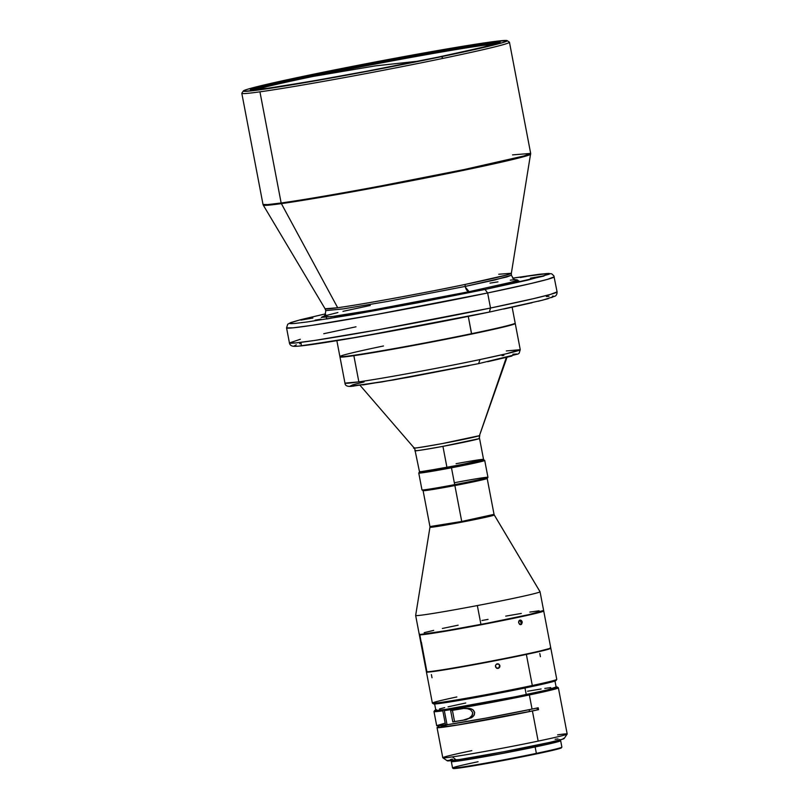 <?xml version="1.0" encoding="UTF-8"?>
<svg xmlns="http://www.w3.org/2000/svg" width="809" height="809" viewBox="0 0 809 809"><rect width="100%" height="100%" fill="white"/><g stroke="black" fill="none" stroke-linecap="round" stroke-linejoin="round"><path stroke-width="1.21" d="M313.336 76.38A126.164 3.62 -10.8 0 0 255.088 89.809A126.164 3.62 -10.8 0 1 313.336 76.38L375.275 65.893L313.336 76.38A126.164 3.62 -10.8 0 1 482.761 45.425L482.599 44.566A126.164 3.62 -10.8 0 0 313.164 75.52L312.517 74.65A127.124 3.651 169.2 0 1 438.802 50.593A127.124 3.651 169.2 0 1 500.114 42.189A127.124 3.651 169.2 0 1 438.033 57.146A127.124 3.651 169.2 0 1 250.477 89.809A127.124 3.651 169.2 0 1 312.517 74.65L313.164 75.52A126.164 3.62 169.2 0 1 482.599 44.566A126.164 3.62 169.2 0 1 498.647 42.958A126.164 3.62 -10.8 0 0 482.599 44.566L482.761 45.425C450.947 49.754 369.723 64.599 313.336 76.38M418.475 61.15L375.275 65.893L418.475 61.15M483.408 459.633A32.623 0.94 169.2 0 1 483.59 459.674A32.623 0.94 169.2 0 1 451.301 466.803A32.623 0.94 169.2 0 1 419.527 471.89L419.699 471.778A32.431 0.93 -10.8 0 0 449.804 466.985A32.431 0.93 -10.8 0 0 483.074 459.836L483.226 459.613A32.623 0.94 169.2 0 1 446.932 467.339A32.623 0.94 169.2 0 1 419.487 471.657A32.623 0.94 169.2 0 1 419.79 471.435M442.928 446.356A32.623 0.94 169.2 0 1 415.462 450.653A32.623 0.94 169.2 0 1 415.796 450.451C411.832 451.644 420.872 450.279 442.928 446.356L446.932 467.339L442.928 446.356L479.221 438.64L479.434 435.667L506.343 357.487L479.434 435.667A33.391 0.961 -10.8 0 0 479.767 435.475L479.221 438.64A32.623 0.94 169.2 0 1 442.928 446.356M360.086 385.357L414.178 447.994A33.391 0.961 -10.8 0 0 444.98 443.069A33.391 0.961 -10.8 0 0 479.434 435.667L442.28 443.575C419.699 447.589 410.446 448.985 414.501 447.761L419.466 471.637A32.623 0.94 -10.8 0 0 446.932 467.339A32.623 0.94 -10.8 0 0 483.226 459.613A32.623 0.94 -10.8 0 0 483.549 459.411L479.545 438.427A32.623 0.94 169.2 0 1 479.221 438.64L479.434 435.667L507 357.325M340.134 356.627L339.982 356.85A89.223 2.558 -10.8 0 0 353.857 355.677A89.223 2.558 169.2 0 1 339.962 356.931L344.958 383.122A89.223 2.558 -10.8 0 0 358.852 381.868L353.857 355.677A89.223 2.558 -10.8 0 0 474.964 333.379L474.822 333.207A89.03 2.558 169.2 0 1 471.526 333.895A89.03 2.558 169.2 0 1 383.83 350.61A89.03 2.558 169.2 0 1 340.114 356.688A89.03 2.558 -10.8 0 0 340.164 356.779A89.03 2.558 -10.8 0 0 471.526 333.895L468.28 316.38L471.586 333.692A89.223 2.558 169.2 0 1 339.942 356.617A89.223 2.558 169.2 0 1 383.486 345.979M281.37 203.615A136.124 3.903 169.2 0 1 263.269 205.132L281.37 203.615C303.719 200.531 346.232 193.108 381.373 186.505L464.164 170.214L506.828 160.91L523.635 156.713L530.674 154.114A136.124 3.903 169.2 0 1 464.164 170.214L464.103 169.556A136.236 3.914 -10.8 0 0 530.664 153.407L523.908 155.965L464.103 169.556L464.164 170.214A136.124 3.903 169.2 0 1 281.37 203.615L337.687 307.733L281.37 203.615M243.367 90.942A134.314 3.853 169.2 0 1 308.967 75.146L409.041 55.669L495.29 41.39L507.132 40.622L502.824 42.594L441.593 56.65L442.897 58.4A136.236 3.914 169.2 0 1 259.942 91.832A136.236 3.914 -10.8 0 0 442.897 58.4L441.593 56.65A134.314 3.853 169.2 0 1 308.158 82.063A134.314 3.853 169.2 0 1 243.367 90.942L241.851 93.187A136.236 3.914 -10.8 0 0 259.942 91.832L281.148 202.988L259.942 91.832A136.236 3.914 169.2 0 1 241.81 93.308L263.016 204.465A136.236 3.914 -10.8 0 0 281.148 202.988L267.567 204.606L263.016 204.465L263.269 205.132L325.087 308.785A94.825 2.72 -10.8 0 0 337.687 307.733A94.825 2.72 -10.8 0 0 465.033 284.465L506.454 275.06L511.359 273.25L498.738 274.251M315.014 320.192L320.961 319.161L315.014 320.192M477.35 290.532L483.307 289.501L477.35 290.532M520.329 277.517L526.275 276.476L520.329 277.517M385.246 308.34L397.28 306.257L385.246 308.34M530.431 278.165L542.465 276.071L530.431 278.165M300.847 320.111L312.881 318.028L300.847 320.111M487.645 292.969A136.236 3.914 169.2 0 1 286.558 327.878L292.969 327.847L311.981 325.339L375.588 314.63L487.645 292.969L490.517 308.037L487.645 292.969L485.026 289.46L326.765 318.989L325.43 313.872L299.906 319.889L290.016 322.983L289.693 323.489L291.189 323.661L294.597 323.479L307.228 321.952L351.217 314.913L417.141 302.92L485.026 289.46L487.645 292.969L530.643 283.585L547.45 279.378L554.205 276.82A136.236 3.914 169.2 0 1 487.645 292.969M325.451 313.862L300.877 319.636L290.744 322.569L287.731 324.227L286.558 327.878L289.43 342.945A136.236 3.914 -10.8 0 0 490.517 308.037L378.47 329.708L314.853 340.417L295.841 342.915L289.43 342.945L300.331 339.274M336.857 340.66L339.891 356.557A89.223 2.558 -10.8 0 0 471.586 333.692L471.526 333.895A89.03 2.558 -10.8 0 0 474.822 333.207A89.03 2.558 -10.8 0 0 514.999 323.418L515.151 323.196A89.223 2.558 169.2 0 1 471.586 333.692A89.223 2.558 -10.8 0 0 515.181 323.115L512.148 307.228M495.826 43.888A126.164 3.62 -10.8 0 0 482.761 45.425L495.826 43.888M419.719 471.738L421.6 471.738A31.47 0.9 -10.8 0 0 467.096 463.638L482.073 460.139M455.224 482.579A33.584 0.961 169.2 0 1 487.938 477.35A33.584 0.961 169.2 0 1 454.688 484.642L451.473 467.784L454.688 484.642A33.584 0.961 -10.8 0 0 487.948 477.32L484.722 460.452A33.584 0.961 169.2 0 1 451.473 467.784L451.301 466.803L451.473 467.784A33.584 0.961 -10.8 0 0 484.712 460.432L483.59 459.674M429.953 527.246L415.654 615.467A63.324 1.82 -10.8 0 0 477.34 605.567L480.94 624.406A63.324 1.82 -10.8 0 0 543.648 610.603L540.048 591.763A63.324 1.82 169.2 0 1 477.34 605.567A63.324 1.82 -10.8 0 0 540.048 591.784A63.324 1.82 -10.8 0 0 540.048 591.743L494.269 514.969L540.048 591.784A63.324 1.82 169.2 0 1 540.048 591.784L494.269 514.989A32.734 0.94 169.2 0 1 494.269 514.989A32.734 0.94 169.2 0 1 461.848 522.118L461.727 521.471L461.848 522.118A32.734 0.94 169.2 0 1 429.953 527.235L429.953 526.578L461.727 521.471L454.88 485.552L461.727 521.471A32.623 0.94 -10.8 0 0 494.036 514.352L487.18 478.443A32.623 0.94 169.2 0 1 454.88 485.552L454.688 484.642L454.88 485.552A32.623 0.94 -10.8 0 0 487.17 478.473L487.938 477.35M521.896 621.14L522.199 621.979L520.956 622.172L519.479 620.311L520.956 622.172L522.25 622.434L521.512 624.305L519.449 624.235L518.579 621.848L519.338 620.412L521.38 620.493L522.199 621.979L521.512 624.305L520.136 624.599L518.609 622.748L519.065 620.695L520.713 620.129L521.896 621.14M421.378 642.204L426.899 671.763A63.324 1.82 -10.8 0 0 492.823 660.801A63.324 1.82 -10.8 0 0 550.767 647.908L543.719 610.977A63.324 1.82 169.2 0 1 489.688 623.122A63.324 1.82 169.2 0 1 419.861 634.832L421.155 642.194M519.995 620.099L520.713 620.129M420.983 641.699L419.861 634.832A63.324 1.82 -10.8 0 0 489.688 623.122A63.324 1.82 -10.8 0 0 543.678 610.926L543.233 610.623M426.849 671.986A62.94 1.81 -10.8 0 0 427.344 672.067L426.899 671.763L427.344 672.067A62.94 1.81 -10.8 0 0 491.983 661.347A62.94 1.81 -10.8 0 0 550.444 648.403L550.747 647.958A63.324 1.82 169.2 0 1 491.933 660.973A63.324 1.82 169.2 0 1 426.899 671.763A63.324 1.82 169.2 0 1 426.404 671.682L430.105 671.895L442.179 670.216L484.642 662.743L529.43 653.753L550.423 648.302M550.221 647.776A63.324 1.82 169.2 0 1 550.747 647.958M432.4 703.142L433.523 703.901A62.364 1.79 -10.8 0 0 468.522 698.814A62.364 1.79 -10.8 0 0 531.907 686.538L532.302 685.506A63.324 1.82 169.2 0 1 467.936 697.975A63.324 1.82 169.2 0 1 432.4 703.142A63.324 1.82 169.2 0 1 456.832 696.954M431.409 674.585L432.016 677.78M426.434 672.006L432.37 703.102A63.324 1.82 -10.8 0 0 467.137 698.116A63.324 1.82 -10.8 0 0 532.302 685.506L526.366 654.42A63.324 1.82 169.2 0 1 461.201 667.031A63.324 1.82 169.2 0 1 426.434 672.006A63.324 1.82 169.2 0 1 426.616 671.824M495.543 666.98L495.563 665.22L496.807 663.987L498.556 663.997L499.78 665.251L499.77 667.01L498.526 668.244L496.777 668.234L495.543 666.98M540.422 656.706L539.805 653.51M496.948 668.365L498.668 668.032L499.649 665.665L499.901 666.576L498.92 668.042L496.382 668.022L495.421 665.655L496.413 664.189L498.951 664.209L499.901 665.676L498.688 664.199L496.979 663.845M497.242 663.855L498.132 663.865M452.585 768.014L453.262 768.479A55.073 1.578 -10.8 0 0 482.002 764.363A55.073 1.578 -10.8 0 0 536.175 753.978L536.367 753.371A55.649 1.598 169.2 0 1 481.638 763.868A55.649 1.598 169.2 0 1 452.585 768.014A55.649 1.598 169.2 0 1 478.068 761.734M451.331 761.572L452.555 767.974A55.649 1.598 -10.8 0 0 480.94 763.979A55.649 1.598 -10.8 0 0 536.367 753.371L535.143 746.96A55.649 1.598 169.2 0 1 479.717 757.578A55.649 1.598 169.2 0 1 451.331 761.572A55.649 1.598 169.2 0 1 452.403 761.036M437.042 727.594L442.786 757.74A63.324 1.82 -10.8 0 0 452.373 756.88A63.324 1.82 -10.8 0 0 538.157 741.115L532.413 710.969A63.324 1.82 169.2 0 1 469.341 723.044A63.324 1.82 169.2 0 1 437.042 727.594A63.324 1.82 169.2 0 1 438.984 726.755L437.194 727.685L441.158 727.453L463.324 724.085L532.413 710.969L538.157 741.115A63.324 1.82 -10.8 0 0 567.19 734.006L558.382 687.842A63.324 1.82 169.2 0 1 529.359 694.951A63.324 1.82 169.2 0 1 444.333 710.615L447.033 724.743A63.324 1.82 -10.8 0 0 532.049 709.078L529.359 694.951L532.049 709.078A63.324 1.82 -10.8 0 0 538.187 707.784L538.541 709.665A63.324 1.82 169.2 0 1 532.413 710.969A63.324 1.82 169.2 0 0 538.541 709.665L537.449 709.827L537.105 708.017L537.449 709.827L538.541 709.665L538.187 707.784A63.324 1.82 -10.8 0 1 532.049 709.078L485.815 718.139L447.033 724.743L444.333 710.615A63.324 1.82 -10.8 0 0 529.359 694.951A63.324 1.82 -10.8 0 0 558.352 687.802L557.229 687.033A62.364 1.79 169.2 0 1 528.671 694.082L529.359 694.951L528.671 694.082A62.364 1.79 169.2 0 1 444.95 709.503L444.333 710.615L445.87 709.311A61.262 1.76 -10.8 0 0 526.244 694.547L524.99 687.994L526.244 694.547A61.262 1.76 -10.8 0 0 556.177 687.286L554.913 680.693M463.83 708.431L469.817 708.431L472.769 709.645L474.661 712.365L473.902 715.55L471.586 717.714L463.345 720.111A61.262 1.76 -10.8 0 1 454.557 721.557L452.413 710.342L454.557 721.557L452.807 721.921L465.984 719.737L452.807 721.921L450.653 710.615A63.324 1.82 -10.8 0 0 463.83 708.431L471.334 708.886L473.417 710.171L474.661 712.365L474.307 714.843L472.84 716.764L465.984 719.737A63.324 1.82 169.2 0 1 452.807 721.921L450.653 710.615L464.386 708.34M434.757 710.403L433.998 711.515A63.324 1.82 -10.8 0 0 442.826 710.828L443.443 709.726A62.364 1.79 169.2 0 1 434.757 710.403A62.364 1.79 169.2 0 1 435.768 709.918M555.641 687.165L547.197 689.956L515.94 696.66L444.95 709.503L518.104 696.256L549.24 689.521L556.784 687.407L557.108 686.993L556.117 686.962A62.364 1.79 169.2 0 1 557.229 687.033M442.826 757.78L447.306 760.824A59.482 1.709 -10.8 0 0 456.276 759.985L452.373 756.88A63.324 1.82 169.2 0 1 442.826 757.78A63.324 1.82 169.2 0 1 471.819 750.631M452.18 759.853L452.464 761.36A54.496 1.567 -10.8 0 0 460.715 760.622L460.473 759.358L460.715 760.622A54.496 1.567 -10.8 0 0 520.996 749.812A54.496 1.567 -10.8 0 0 559.525 740.933L559.231 739.426M436.536 709.827L435.889 710.302L437.588 710.332L444.363 709.533L444.505 710.302L444.363 709.533L443.443 709.726L444.363 709.533A61.262 1.76 -10.8 0 1 435.829 710.251L434.575 703.648M448.044 724.54L439.6 727.331L458.238 724.854L529.48 711.505L529.137 709.685L529.48 711.505A61.262 1.76 -10.8 0 0 537.449 709.827L529.48 711.505A61.262 1.76 -10.8 0 1 439.065 727.2L438.7 725.319M452.332 759.105L450.259 759.661M447.731 760.47L459.573 759.499L504.159 751.672L549.877 742.359L562.69 739.163L564.116 738.546L563.297 738.364M557.947 738.9L555.136 739.295M538.157 741.115A63.324 1.82 169.2 0 1 452.373 756.88L456.276 759.985A59.482 1.709 -10.8 0 0 521.269 748.345A59.482 1.709 -10.8 0 0 564.126 738.546L567.17 734.056A63.324 1.82 169.2 0 1 538.157 741.115M557.603 734.855A63.324 1.82 169.2 0 1 567.17 734.056M464.224 708.492L467.42 708.674L464.224 708.492M470.605 709.796L467.42 708.674L470.605 709.796L472.769 712.618L470.605 709.796M471.819 716.005L472.769 712.618L472.304 715.267L469.25 718.149L471.819 716.005M466.328 719.403L469.25 718.149L463.345 720.111L466.328 719.403M445.041 723.175L436.729 725.612L447.013 724.652L445.526 724.965L442.826 710.828A63.324 1.82 169.2 0 1 433.988 711.576L436.678 725.703A63.324 1.82 -10.8 0 0 445.526 724.965L442.826 710.828L443.443 709.726L435.454 710.585L434.797 710.363L436.425 709.705M550.737 687.589L544.811 688.419M541.12 688.985L527.62 691.22M465.762 702.991L448.044 706.833M444.687 707.612L439.509 708.917M558.706 740.67L560.232 741.014L550.626 743.582L504.543 753.048L462.839 760.369L453.283 761.623L451.473 761.653L452.686 760.945M457.095 759.813L452.605 761.431L460.715 760.622L499.335 753.998L542.829 745.281L556.784 741.964L559.11 741.216L558.756 740.822M557.613 740.882L555.095 741.155M559.464 740.619A55.649 1.598 169.2 0 1 560.657 740.72A55.649 1.598 169.2 0 1 535.143 746.96L536.367 753.371A55.649 1.598 -10.8 0 0 561.881 747.122L560.657 740.72M453.647 768.145L468.067 766.699L511.197 758.984L551.485 750.631L560.081 748.416L561.861 747.172A55.649 1.598 169.2 0 1 536.367 753.371L536.175 753.978A55.073 1.578 -10.8 0 0 561.406 747.85L561.284 747.718M483.044 459.623L478.058 461.292L454.446 466.206L419.517 471.9L418.769 473.012A33.584 0.961 -10.8 0 0 451.473 467.784A33.584 0.961 169.2 0 1 418.759 473.043L421.974 489.9A33.584 0.961 -10.8 0 0 454.688 484.642A33.584 0.961 169.2 0 1 421.995 489.93L423.117 490.689A32.623 0.94 -10.8 0 0 454.88 485.552A32.623 0.94 169.2 0 1 423.097 490.669L429.953 526.578A32.623 0.94 -10.8 0 0 461.727 521.471L494.036 514.352L494.269 514.969C493.632 515.818 471.243 520.369 461.848 522.118C452.433 523.949 430.206 527.893 429.963 527.235L429.953 527.235A32.734 0.94 169.2 0 1 429.963 527.235M419.598 634.054L419.244 634.307A63.324 1.82 -10.8 0 0 480.94 624.406L477.34 605.567A63.324 1.82 169.2 0 1 415.654 615.487A63.324 1.82 169.2 0 1 415.654 615.467L429.953 527.235M415.654 615.487L419.244 634.327L420.346 634.458L446.467 630.656L487.038 623.243L529.207 614.547L543.395 610.492M539.107 610.785L529.844 612.079M521.299 613.444L505.716 616.134M488.049 619.37L481.952 620.513M458.116 625.195L442.381 628.472M433.685 630.383L424.179 632.658M419.638 634.205L419.335 634.65A63.324 1.82 -10.8 0 0 419.861 634.832A63.324 1.82 169.2 0 1 419.315 634.711L426.363 671.632A63.324 1.82 -10.8 0 0 426.899 671.763L421.297 642.376M550.029 648.151L550.798 648.363L549.169 649.03L535.295 652.479L492.539 661.246L443.12 670.085L428.507 672.077L426.555 672.097L426.99 671.652M498.101 668.376L497.201 668.376M550.605 648.171A63.324 1.82 169.2 0 1 550.838 648.282A63.324 1.82 169.2 0 1 526.366 654.42L532.302 685.506A63.324 1.82 -10.8 0 0 556.764 679.368L550.838 648.282M556.754 679.418A63.324 1.82 169.2 0 1 532.302 685.506L531.907 686.538A62.364 1.79 -10.8 0 0 555.985 680.541L556.754 679.418M433.523 703.779L449.925 701.959L498.587 693.262L540.695 684.626L554.367 681.229L555.965 680.571L555.207 680.359M520.854 624.619L520.136 624.599M520.996 623.061L520.956 622.172L520.996 623.061M421.479 471.748L467.096 463.638A31.47 0.9 -10.8 0 0 481.618 460.291M497.838 668.365L499.011 667.738L499.689 666.12L499.032 664.482L497.869 663.845M252.125 89.981A126.164 3.62 169.2 0 1 313.164 75.52A126.164 3.62 -10.8 0 0 252.125 89.981M441.593 56.65L341.509 76.127L261.216 89.607L244.52 91.346L243.59 90.75L247.726 89.202L308.967 75.146A134.314 3.853 169.2 0 1 507.142 40.632A134.314 3.853 169.2 0 1 441.593 56.65M438.033 57.146L481.517 47.6L499.901 42.371L496.797 41.876L483.226 43.453L440.895 50.229L370.815 63.031L312.517 74.65L269.033 84.197L254.562 87.959L250.487 89.809L267.324 88.343L309.655 81.567L367.488 71.091L438.033 57.146M323.742 333.723L355.99 326.796M299.664 343.744L301.11 343.34L301.312 345.847L359.823 336.777L489.405 312.062L490.517 308.037L489.344 312.072M512.552 278.165L539.36 274.251L548.138 273.493L549.635 273.664L549.311 274.17L527.69 280.136L485.026 289.46L543.911 276.041L546.753 273.533L512.896 278.114L548.36 273.422L551.768 273.857L553.882 275.849L557.077 291.887L550.332 294.446L533.515 298.652L490.517 308.037A136.236 3.914 -10.8 0 0 557.077 291.887C557.118 293.95 556.461 295.376 555.116 296.165L542.768 300.129L489.405 312.062C449.683 320.334 397.401 330.294 357.831 337.12C322.902 343.127 302.05 346.191 295.285 346.333C291.796 346.454 289.844 345.332 289.43 342.945M512.532 154.893L530.664 153.407L509.458 42.25A136.236 3.914 169.2 0 1 442.897 58.4A136.236 3.914 -10.8 0 0 509.387 42.149L507.142 40.632M503.683 309.048L531.998 302.748M538.228 301.261L548.29 298.632M551.667 297.581L553.943 296.276L552.456 296.094M549.038 296.286L546.368 296.549M296.286 344.786L294.011 346.1L295.497 346.272M298.905 346.08L342.854 339.669L421.449 325.531M433.462 323.236L473.841 315.257M281.148 202.988A136.236 3.914 -10.8 0 0 464.103 169.556L381.231 185.868C346.07 192.471 303.517 199.904 281.148 202.988M518.913 280.875L512.107 281.967M465.418 287.266L469.149 291.675L376.701 309.402L330.709 316.784L323.479 316.289L321.274 317.441L334.542 316.268L367.842 310.939L469.149 291.675C467.369 291.553 466.055 289.804 465.226 286.416L465.033 284.465A94.825 2.72 -10.8 0 0 511.359 273.25L511.389 275.222L506.707 276.991L465.226 286.416L495.047 279.914L511.389 275.222C513.371 278.913 514.918 280.399 516.011 279.692L516.011 279.692M370.269 305.458L342.976 311.354M337.879 312.537L325.552 315.652M323.125 316.481C324.409 316.744 325.289 314.792 325.784 310.626L325.087 308.785L337.687 307.733C373.434 302.667 443.362 289.096 465.033 284.465L465.226 286.416L387.521 301.444L343.41 308.866L325.784 310.626L343.41 308.866L387.521 301.444L465.226 286.416C466.055 289.804 467.369 291.553 469.149 291.675L510.317 282.442L517.811 280.096L515.616 279.631M514.342 279.732L510.277 280.157M497.96 281.876L489.981 283.12M515.02 323.317A89.03 2.558 169.2 0 1 474.822 333.207L474.964 333.379A89.223 2.558 -10.8 0 0 515.202 323.428L514.979 323.276M520.248 349.68L515.252 323.499A89.223 2.558 169.2 0 1 474.964 333.379A89.223 2.558 169.2 0 1 353.857 355.677L358.852 381.868A89.223 2.558 -10.8 0 0 479.959 359.57A89.223 2.558 -10.8 0 0 520.248 349.68L506.141 353.806L479.959 359.57L478.645 363.635L479.959 359.57C460.291 363.817 394.913 376.6 358.852 381.868L344.958 383.122C345.059 385.64 347.304 386.712 351.672 386.328L393.528 379.957L478.716 363.615L518.114 353.998L519.156 353.209L520.248 349.68L506.353 350.934M354.716 384.285L364.08 381.959L352.785 384.821L349.751 386.318L381.504 382.01L478.645 363.635M487.615 361.724L511.925 356.061M516.921 354.039L512.886 354.221M503.896 355.373L502.035 355.647M349.721 386.308L353.755 386.126M362.745 384.973L409.951 377.024L468.876 365.658M456.084 463.709A32.623 0.94 169.2 0 1 483.539 459.441A32.623 0.94 169.2 0 1 483.226 459.613L483.074 459.836A32.431 0.93 -10.8 0 0 483.388 459.664L483.357 459.603M421.6 471.738L459.411 465.135L483.539 459.441M530.664 153.407L511.359 273.25"/></g></svg>
